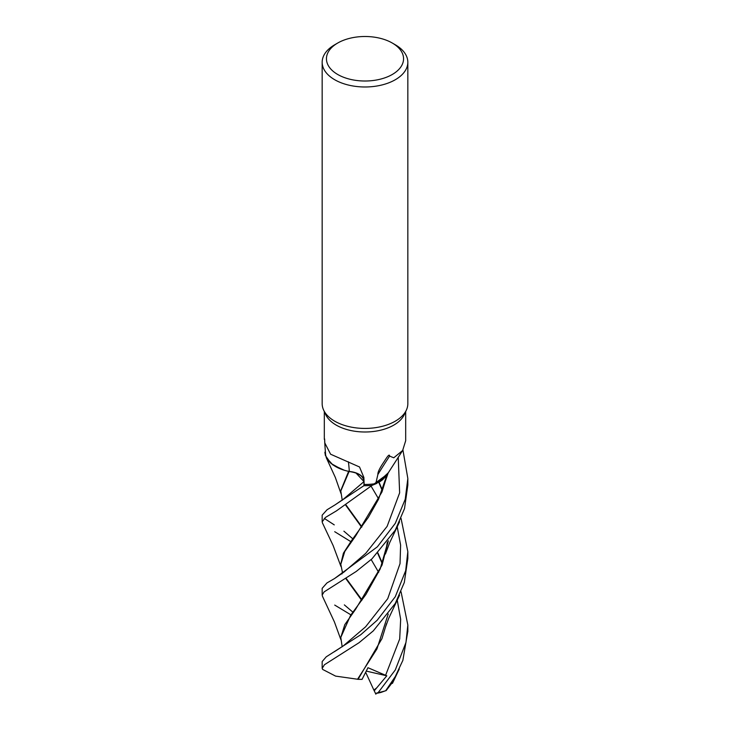 <?xml version="1.0" encoding="UTF-8"?>
<svg xmlns="http://www.w3.org/2000/svg" width="730" height="730" viewBox="0 0 730 730"><rect width="100%" height="100%" fill="white"/><g stroke="black" fill="none" stroke-linecap="round" stroke-linejoin="round"><path stroke-width="1.09" d="M388.095 473.077L387.612 474.035L372.218 485.304A42.778 24.701 180 0 1 363.914 485.651L364.033 481.663C363.458 476.142 358.466 472.757 349.077 471.525L348.456 471.206M344.323 470.248L332.926 464.964L326.173 457.473L332.916 464.964L344.323 470.248M325.315 451.651A42.833 24.729 180 0 0 324.868 452.317L324.877 452.399A42.778 24.701 180 0 1 325.325 451.724A42.778 24.701 180 0 0 324.877 452.399L325.407 455.538L330.991 463.459L341.686 469.372A35.414 20.449 180 0 1 325.635 455.018L325.16 448.713M392.256 43.015L395.286 44.767A42.833 24.729 180 0 1 407.833 62.251L407.833 403.699A42.833 24.729 180 0 1 406.391 410.059A42.833 24.729 180 0 1 395.286 421.183A42.833 24.729 180 0 1 353.886 427.579A42.833 24.729 180 0 1 323.609 410.059A42.833 24.729 180 0 1 322.167 403.699L322.167 62.251A42.833 24.729 180 0 1 334.714 44.767L337.744 43.015A38.553 22.256 180 0 1 392.256 43.015A38.553 22.256 180 0 1 392.256 74.496A38.553 22.256 180 0 1 337.744 74.496A38.553 22.256 180 0 1 337.744 43.015L334.714 44.767M406.391 410.059L404.32 414.549A40.688 23.497 180 0 1 393.771 425.115A40.688 23.497 180 0 1 354.442 431.193A40.688 23.497 180 0 1 325.68 414.549L323.609 410.059M407.833 62.251A42.833 24.729 180 0 1 395.286 79.743A42.833 24.729 180 0 1 348.612 85.1A42.833 24.729 180 0 1 322.167 62.251M324.832 443.685L324.631 438.922L324.759 442.827L330.59 454.206L359.525 466.981L363.887 477.493L364.124 484.455A40.688 23.497 180 0 0 375.767 483.616L377.885 474.5C377.675 472.438 379.472 468.55 383.296 462.856C385.422 459.754 389.491 452.554 389.601 456.104L393.771 457.783L402.632 450.519L405.688 440.692L405.688 411.574M377.885 474.5A738.112 688.08 -17.6 0 1 389.601 456.104M402.632 450.519L387.256 474.39A35.414 20.449 180 0 1 375.767 483.616M322.468 522.945L322.167 521.813L325.553 517.378L336.457 510.863L372.09 485.35L376.653 483.47L388.168 472.912M356.003 473.022L364.033 481.663L363.914 485.651L364.051 481.654C363.485 476.106 358.494 472.721 349.095 471.498L348.876 471.398A35.414 20.449 180 0 0 349.305 471.48A17.42 10.056 180 0 1 364.014 479.856M372.09 485.35A42.833 24.729 180 0 1 363.914 485.687L335.052 504.877L343.52 499.083L364.051 481.545M349.305 471.48A724.826 120.842 116 0 0 348.383 461.78M348.876 471.398A35.414 20.449 180 0 1 341.686 469.372M342.251 500.296L340.8 491.025L349.095 471.498M386.69 475.504L388.022 473.232M350.947 614.87L334.714 605.079M402.942 450.045L407.833 478.478L405.223 499.265L395.286 523.355L377.401 546.788L334.559 578.534L326.967 582.932L322.167 588.325L322.167 594.996L324.156 591.866L356.213 571.471L371.981 558.824L395.286 530.163L404.52 508.6L407.833 485.112L407.833 478.88M322.487 596.328L322.167 594.996M335.052 504.877L327.049 509.759L322.167 515.161L322.167 521.813M324.302 518.409L334.258 524.879M401.053 591.756L407.833 625.026L405.98 642.418L395.286 669.967L378.167 692.597L375.548 693.5A40.688 23.497 180 0 0 381.06 692.396L385.695 690.717A42.833 24.729 180 0 1 378.167 692.597M385.695 690.717L395.286 676.564L402.869 660.34L407.833 631.249M395.286 596.729L377.218 620.208L360.72 634.753L326.219 656.836L322.167 661.562L322.167 668.379L324.439 664.738L358.996 642.738L373.285 630.893L395.286 603.436L404.301 582.494L407.833 558.496L407.833 551.67L405.688 570.641L395.286 596.729M388.214 614.039L376.954 648.924L357.554 679.238L335.59 676.108L322.66 669.428L322.167 668.379M379.792 481.754L382.949 479.491M350.801 541.623L334.714 531.705M393.652 680.834L386.106 690.653M362.007 599.996L346.102 578.315M340.8 563.943L343.41 553.185L351.431 540.729L368.394 517.269L378.532 499.265L386.809 475.339M361.706 600.398L345.774 578.525M341.941 573.962L342.343 571.818L340.8 564.317L344.788 551.479L355.565 536.066L381.954 491.993L386.535 477.301M375.886 694.203L373.87 690.078L376.68 687.897L386.8 675.816L367.966 667.704L362.071 679.365L358.056 679.329L381.927 638.695L386.553 623.639M381.626 561.27L382.702 562.492M372.218 485.304A42.778 24.701 180 0 1 363.914 485.651L363.914 485.687M382.255 563.733L377.647 553.203M361.642 527.224L345.71 505.196M382.41 563.323L377.885 552.948M361.898 526.859L346.047 504.996M340.791 490.505L348.63 471.343M358.056 679.329L357.262 679.192M401.053 518.4L407.833 551.634M342.169 646.789L340.791 637.436L344.806 624.634L355.629 609.231L382.027 565.12L388.323 540.775M382.228 490.496L378.779 482.357M379.043 482.202L382.374 490.122M388.205 540.939L380.193 568.926L365.885 594.494L350.592 615.363L340.791 637.436M373.87 690.078L365.666 672.266M386.8 675.816L366.259 671.098M343.866 572.147L365.703 553.367L387.119 526.376L399.638 492.832L398.224 457.144M385.549 675.423L399.693 638.969L400.66 619.323L397.211 599.987M374.262 690.799L376.68 687.897M334.23 651.826L343.164 646.004L365.593 626.814L387.73 598.682L400.031 563.624L400.606 545.091L397.184 526.677M324.312 439.36L324.312 411.574M325.178 449.142L324.759 442.827M344.003 572.037L334.559 578.534M392.439 683.399L399.274 668.981M322.423 522.862L333.09 545.456L340.946 566.471M385.467 480.778L388.305 472.602M386.435 475.86L385.358 481.18M352.891 612.169L344.35 604.887M340.8 563.587L340.8 564.317M378.669 572.366L371.178 559.563M352.827 538.84L343.903 531.184M385.504 627.043L388.734 618.255L399.565 595.187M326.173 457.473L335.335 477.457L340.974 493.526M340.791 490.25L340.8 491.025M385.476 553.833L387.301 542.116M378.651 498.992L371.132 486.235M322.459 596.264L334.413 621.933L340.974 639.945M385.413 554.061L389.674 542.7L399.565 521.813M407.833 625.053L407.833 631.678"/></g></svg>
